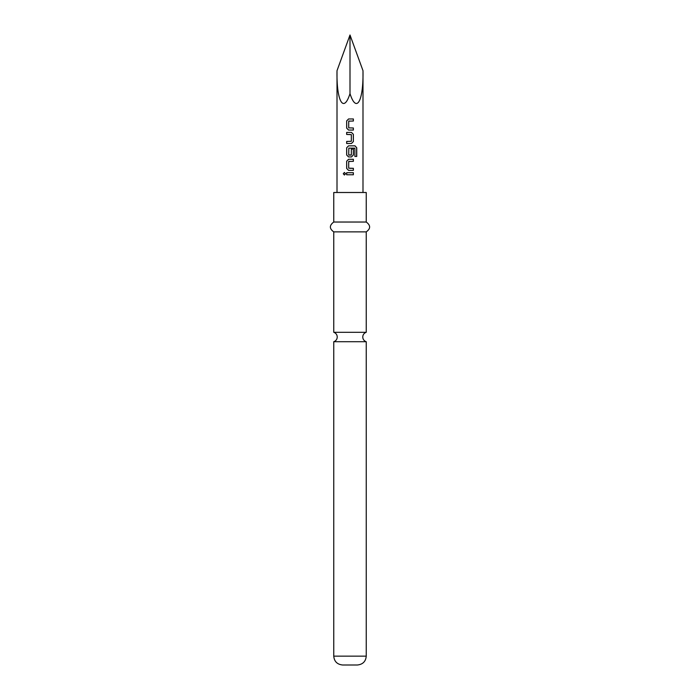 <?xml version="1.0" encoding="UTF-8"?>
<svg xmlns="http://www.w3.org/2000/svg" width="700" height="700" viewBox="0 0 700 700"><rect width="100%" height="100%" fill="white"/><g stroke="black" fill="none" stroke-linecap="round" stroke-linejoin="round"><path stroke-width="1.05" d="M343.262 173.74L344.391 172.463L345.59 173.74L344.391 175.018L343.262 173.74M344.435 175.018L343.368 173.74L344.435 172.463M350 332.308L333.76 332.308A4.918 4.918 0 0 1 333.76 341.705L366.24 341.705A4.918 4.918 0 0 1 366.24 332.308L350 332.308M366.24 656.145L333.76 656.145C334.233 661.474 337.19 664.423 342.615 665L357.385 665C362.81 664.423 365.767 661.474 366.24 656.145L366.24 341.705M350 222.031L366.24 222.031L366.24 192.5L333.76 192.5L333.76 222.031L350 222.031M333.76 332.308L333.76 231.875L366.24 231.875C370.746 228.655 370.746 225.374 366.24 222.031M350 35L362.994 70.7C363.571 101.299 356.431 113.89 350 93.608C343.569 113.89 336.429 101.299 337.006 70.7L350 35L350 93.608M350 118.965L353.369 118.965L353.369 121.03L348.705 121.17L348.705 127.855L353.369 127.995L353.369 130.06L348.565 130.06L346.666 128.135L346.666 120.899L348.565 118.965L353.369 118.965M350 132.405L351.479 132.405L353.369 134.33L353.369 141.566L351.479 143.5L346.666 143.5L346.666 141.435L351.339 141.295L351.339 134.61L346.666 134.47L346.666 132.405L350 132.405M350 145.845L355.014 145.845L356.738 147.77L356.738 156.45L354.882 156.45L354.882 148.269L348.836 148.138L348.705 154.954L351.339 154.954L351.339 149.082L353.369 149.082L353.369 155.006L351.479 156.931L348.565 156.931L346.666 155.006L346.666 147.77L348.565 145.845L350 145.845L348.591 145.845L346.666 147.77M350 159.276L353.369 159.276L353.369 161.341L348.705 161.481L348.696 168.166L353.369 168.306L353.369 170.371L348.556 170.371L346.666 168.438L346.666 161.21L348.565 159.276L353.369 159.276M350 172.716L353.369 172.716L353.36 174.781L346.666 174.781L346.675 172.707L353.369 172.716M350 174.781L346.666 174.781M346.719 174.781L346.719 172.707M353.316 172.716L353.316 174.781M350 170.371L348.582 170.371L346.666 168.438M350 168.306L353.369 168.306M353.316 168.306L353.316 170.371M350 161.341L348.836 161.341M353.316 159.276L353.316 161.341M346.719 168.438L346.666 161.21M346.719 161.21L348.591 159.276M354.935 145.845L356.738 147.77M356.641 147.77L356.641 156.45M353.369 149.082L353.316 155.006L351.453 156.931L348.591 156.931L346.666 155.006M346.719 155.006L346.719 147.77M348.854 155.094L351.181 155.094M354.681 148.138L348.854 148.138M351.479 132.405L353.316 134.33L353.369 141.566M353.316 141.566L351.453 143.5M350 134.47L346.666 134.47M346.719 134.47L346.719 132.405M346.719 143.5L346.719 141.435M353.369 127.995L353.316 130.06L348.591 130.06L346.666 128.135M350 121.03L348.836 121.03M353.316 118.965L353.316 121.03M346.719 128.135L346.666 120.899M346.719 120.899L348.591 118.965M366.24 332.308L366.24 231.875M362.994 70.7L362.994 192.5M337.006 70.7L337.006 192.5M333.76 231.875C329.254 228.655 329.254 225.374 333.76 222.031M333.76 656.145L333.76 341.705"/></g></svg>

